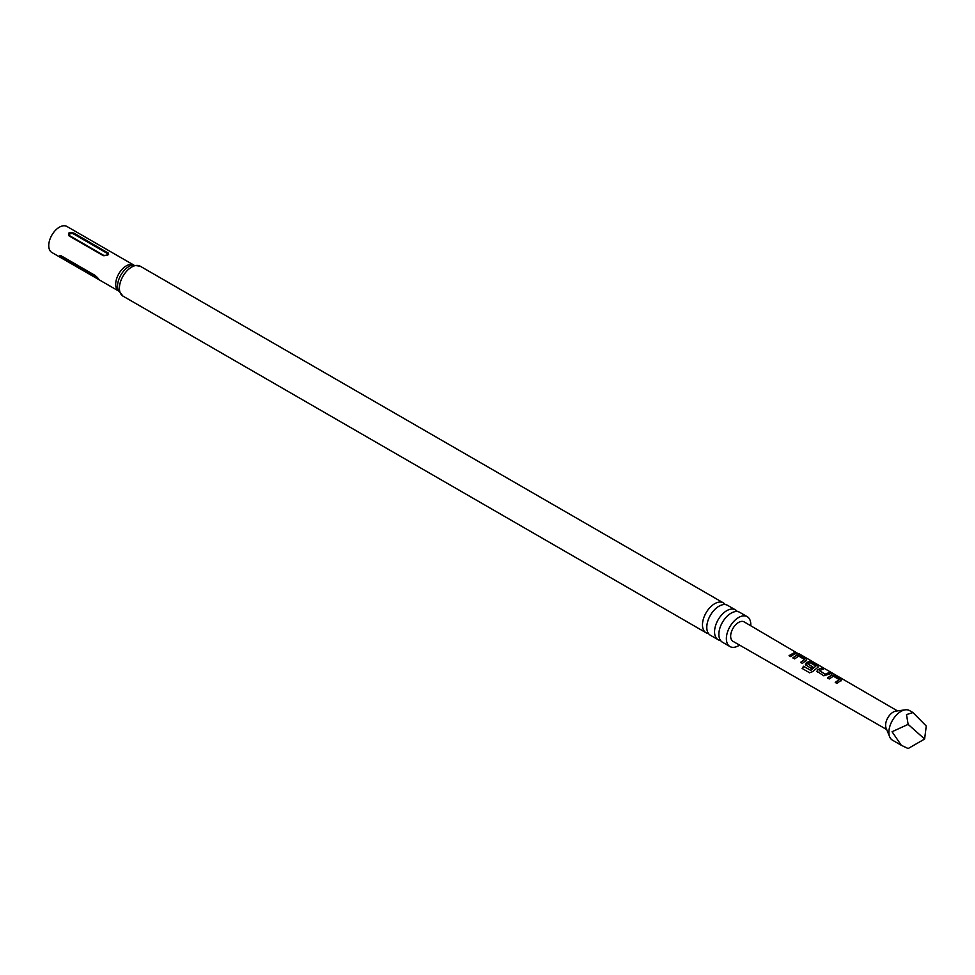 <?xml version="1.0" encoding="UTF-8"?>
<svg xmlns="http://www.w3.org/2000/svg" width="975" height="975" viewBox="0 0 975 975"><rect width="100%" height="100%" fill="white"/><g stroke="black" fill="none" stroke-linecap="round" stroke-linejoin="round"><path stroke-width="1.46" d="M886.689 729.544L732.981 641.318A11.212 6.472 -60 0 1 731.262 632.336A11.212 6.472 -60 0 1 738.587 622.452A11.212 6.472 -60 0 1 744.193 621.904L798.732 653.993M729.958 646.547L722.451 642.22A17.258 9.957 -60 0 1 718.868 634.311A17.258 9.957 -60 0 1 726.412 616.956A17.258 9.957 -60 0 1 739.708 612.324L747.216 616.663A17.258 9.957 120 0 0 733.907 621.282A17.258 9.957 120 0 0 726.375 638.649A17.258 9.957 120 0 0 729.958 646.547A17.258 9.957 120 0 0 739.562 645.084M718.136 639.722L710.361 635.237A17.258 9.957 -60 0 1 706.79 627.339A17.258 9.957 -60 0 1 714.322 609.972A17.258 9.957 -60 0 1 727.618 605.353L735.382 609.838A17.258 9.957 120 0 0 722.085 614.457A17.258 9.957 120 0 0 714.553 631.824A17.258 9.957 120 0 0 718.136 639.722A17.258 9.957 120 0 0 720.562 640.49M912.966 712.554L909.504 710.556A17.087 9.86 120 0 0 905.275 709.837L895.94 711.104A10.762 6.216 120 0 0 893.222 712.091A10.762 6.216 120 0 0 886.104 728.13L889.675 736.844A17.087 9.86 120 0 0 892.418 740.147L901.29 745.278L892.064 731.725L908.127 724.388L906.506 714.602L912.966 712.554L926.25 726.009L924.629 739.026L908.127 724.388M905.275 709.837A17.087 9.86 120 0 0 900.961 711.409A17.087 9.86 120 0 0 889.675 736.844M924.629 739.026L908.127 748.544L901.29 745.278M839.877 681.172L837.025 683.438L835.246 682.415L839.146 679.624L833.406 676.175L829.25 678.966L827.483 677.942L831.638 675.029L834.88 675.59L841.108 679.185L841.169 680.55L839.877 681.172M817.611 672.189L817.501 669.837L821.706 667.936L823.473 668.96L819.512 670.678L825.264 674.164L829.445 672.433L831.224 673.457L823.826 675.797L816.94 671.312M806.069 665.486L805.959 663.146L808.555 661.647L811.834 662.196L818.049 665.803L818.086 667.168L812.577 671.653L809.555 672.75L802.096 668.423L803.571 666.217L810.603 670.3L815.868 666.12L810.128 662.683L808.848 663.183L807.787 663.878L812.845 666.949L811.176 668.436L805.399 664.609M805.253 661.099L802.401 663.366L800.609 662.342L804.521 659.551L798.781 656.102L794.637 658.881L792.858 657.845L797.014 654.956L800.268 655.505L806.483 659.112L806.544 660.477L805.253 661.099M793.699 654.408L790.859 656.675L789.08 655.639L794.844 652.348L796.612 653.372L793.699 654.408M792.955 658.052L796.977 655.249L800.182 655.822L806.483 659.112L806.544 660.477M805.435 664.706L808.519 661.94L811.736 662.513L818.049 665.803L818.086 667.168M827.568 678.149L831.59 675.334L834.795 675.894L841.108 679.185L841.169 680.55M750.75 625.706A17.258 9.957 120 0 0 750.787 624.561A17.258 9.957 120 0 0 747.216 616.663M737.271 611.557A17.258 9.957 120 0 0 735.382 609.838M725.193 604.585A17.258 9.957 120 0 0 723.304 602.855A17.258 9.957 120 0 0 710.007 607.486A17.258 9.957 120 0 0 702.475 624.853A17.258 9.957 120 0 0 706.046 632.751A17.258 9.957 120 0 0 708.484 633.518M102.875 255.413L69.042 235.889C67.543 232.806 69.152 231.879 73.881 233.098L108.359 253.122L108.627 254.207L107.445 255.231L102.875 255.413A1.706 0.987 120 0 0 103.545 255.267C106.616 255.694 107.774 255.023 107.031 253.256L73.21 233.72C70.139 233.293 68.981 233.963 69.725 235.731L103.545 255.267M133.514 264.908L66.897 226.456A15.039 8.678 120 0 0 55.307 230.478A15.039 8.678 120 0 0 48.75 245.615A15.039 8.678 120 0 0 51.87 252.488L118.475 290.952M98.841 279.423L60.194 256.925L59.792 255.56L60.986 255.718L95.111 275.413C98.78 278.679 99.584 279.825 97.537 278.85A1.706 0.987 120 0 0 97.537 278.752A1.706 0.987 120 0 0 97.378 278.155L63.546 258.619A1.706 0.987 -60 0 1 63.704 259.228A1.706 0.987 -60 0 1 63.704 259.326M789.177 655.846L794.844 652.348M794.759 652.653L796.526 653.689M796.453 653.152L798.208 653.664M800.694 662.561L804.521 659.551M806.398 659.417L806.508 660.77M809.737 672.848L802.279 668.521L803.693 666.388L810.603 670.3M817.952 666.108L818.037 667.473M812.882 667.205L807.787 663.878M810.725 670.459L815.868 666.12M816.977 671.409L817.501 669.837M819.512 670.678L825.301 674.42L829.445 672.433M829.359 672.738L831.127 673.774M817.55 670.081L821.706 667.936M821.608 668.241L823.388 669.277M835.343 682.622L839.146 679.624M841.023 679.502L841.12 680.855M122.984 296.12A17.258 9.957 120 0 1 119.413 288.222A17.258 9.957 120 0 1 126.945 270.855A17.258 9.957 120 0 1 140.242 266.224L132.405 265.09A16.148 9.323 120 0 0 117.548 286.236A16.148 9.323 120 0 0 118.085 289.904L122.984 296.12L706.046 632.751M133.477 264.908A15.039 8.678 120 0 0 122.033 269.38A15.039 8.678 120 0 0 115.696 284.261A15.039 8.678 120 0 0 118.463 290.928M73.21 233.72A1.706 0.987 120 0 0 73.881 233.098M107.701 252.623A1.706 0.987 -60 0 1 107.031 253.256M69.725 235.731A1.706 0.987 -60 0 1 69.042 235.889M897.463 710.897L798.659 653.53M140.242 266.224L723.304 602.855M108.201 254.743L103.874 255.779"/></g></svg>
